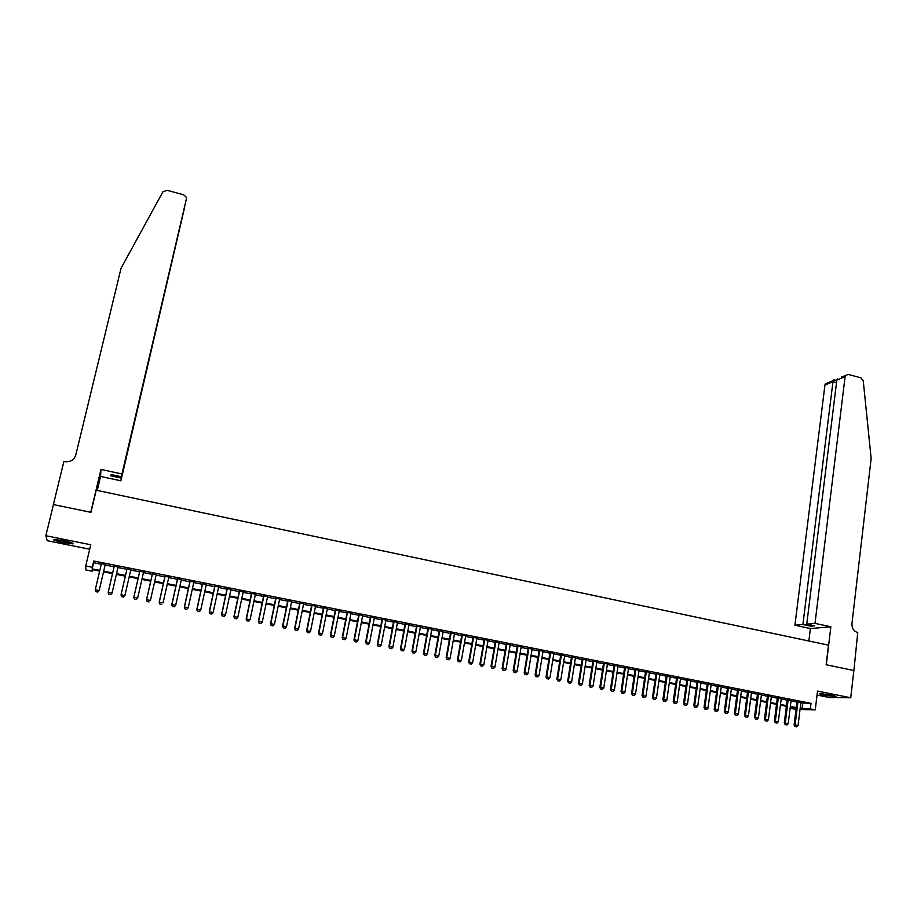 <?xml version="1.0" encoding="UTF-8"?>
<svg xmlns="http://www.w3.org/2000/svg" width="917" height="917" viewBox="0 0 917 917"><rect width="100%" height="100%" fill="white"/><g stroke="black" fill="none" stroke-linecap="round" stroke-linejoin="round"><path stroke-width="1.38" d="M63.582 542.658L72.913 543.884C74.266 543.391 71.033 542.302 63.227 540.606L53.862 539.379C52.544 539.872 55.777 540.973 63.582 542.658M823.271 695.143L835.972 696.633L832.04 695.201L819.328 693.711L823.271 695.143M92.502 569.698L92.147 571.211L85.843 569.961L85.739 565.972L92.262 567.256L92.216 568.884L99.815 570.385M817.047 695.04L829.633 697.562L850.724 697.768L853.865 670.499L826.16 664.756L828.498 645.155L96.216 490.228L90.955 512.339L53.45 504.568L45.85 535.723L47.237 540.709L89.706 549.226M796.036 709.357L790.167 708.383L796.139 708.543M790.339 707.041L790.167 708.383M105.272 564.425L101.386 563.657M118.087 566.97L114.247 566.202M130.867 569.503L127.027 568.735M143.591 572.025L139.739 571.257M156.245 574.535L152.394 573.767M168.843 577.034L164.991 576.266M181.383 579.51L177.531 578.753M193.865 581.986L190.014 581.229M206.291 584.45L202.439 583.693M218.659 586.903L214.796 586.135M230.969 589.344L227.107 588.576M243.223 591.774L239.36 591.007M255.419 594.193L251.556 593.425M267.558 596.6L263.683 595.832M279.639 598.996L275.765 598.228M291.663 601.38L287.8 600.612M303.642 603.753L299.767 602.985M315.563 606.114L311.688 605.346M327.426 608.464L323.552 607.696M339.233 610.814L335.358 610.034M350.993 613.141L347.119 612.373M362.696 615.456L358.822 614.688M374.354 617.771L370.468 617.003M385.942 620.064L382.068 619.296M397.497 622.356L393.611 621.588M408.993 624.637L405.108 623.869M420.433 626.907L416.547 626.139M431.827 629.165L427.941 628.397M443.163 631.412L439.277 630.644M454.465 633.647L450.568 632.879M465.698 635.882L461.813 635.114M476.897 638.094L473 637.326M488.039 640.307L484.142 639.539M499.135 642.508L495.237 641.74M510.173 644.697L506.287 643.929M521.177 646.875L517.28 646.107M532.124 649.053L528.226 648.273M543.024 651.208L539.127 650.44M553.879 653.362L549.982 652.595M564.689 655.506L560.78 654.727M575.44 657.638L571.543 656.87M586.158 659.759L582.261 658.991M596.818 661.879L592.921 661.1M607.444 663.977L603.546 663.209M618.024 666.074L614.115 665.306M628.546 668.161L624.649 667.393M639.034 670.247L635.137 669.467M649.477 672.31L645.579 671.542M659.873 674.373L655.964 673.605M670.224 676.425L666.327 675.657M680.529 678.477L676.631 677.697M690.799 680.506L686.89 679.738M701.012 682.535L697.115 681.755M711.191 684.552L707.294 683.773M721.324 686.558L717.426 685.79M731.422 688.564L727.525 687.784M741.475 690.558L737.566 689.779M751.481 692.541L747.573 691.762M761.442 694.513L757.545 693.745M771.369 696.484L767.472 695.705M781.261 698.445L777.352 697.665M791.096 700.393L787.199 699.614M800.839 702.846L811.029 703.362L93.729 561.009L93.672 562.729L101.26 564.23M105.134 564.998L114.109 566.775M117.961 567.531L126.901 569.308M130.741 570.065L139.613 571.83M143.465 572.586L152.268 574.34M156.119 575.097L164.865 576.827M168.717 577.595L177.405 579.315M181.268 580.083L189.888 581.791M193.751 582.559L202.313 584.255M206.176 585.012L214.681 586.697M218.544 587.465L226.992 589.138M230.855 589.906L239.234 591.568M243.108 592.336L251.43 593.987M255.304 594.755L263.569 596.394M267.443 597.15L275.65 598.778M279.525 599.546L287.686 601.162M291.56 601.93L299.653 603.535M303.527 604.303L311.574 605.896M315.448 606.664L323.437 608.246M327.312 609.014L335.255 610.596M339.13 611.364L347.004 612.923M350.89 613.691L358.707 615.238M362.593 616.006L370.365 617.554M374.239 618.322L381.965 619.846M385.839 620.614L393.508 622.139M397.393 622.907L405.005 624.408M408.89 625.188L416.444 626.678M420.33 627.446L427.838 628.936M431.724 629.704L439.186 631.183M443.071 631.951L450.476 633.418M454.362 634.197L461.721 635.653M465.607 636.421L472.908 637.865M476.806 638.633L484.05 640.077M487.947 640.845L495.146 642.278M499.043 643.046L506.195 644.456M510.081 645.236L517.188 646.645M521.085 647.413L528.135 648.812M532.032 649.58L539.036 650.967M542.933 651.746L549.891 653.122M553.788 653.89L560.7 655.265M564.597 656.033L571.463 657.397M575.36 658.165L582.169 659.518M586.078 660.286L592.841 661.627M596.738 662.406L603.466 663.736M607.363 664.504L614.035 665.834M617.943 666.602L624.569 667.92M628.477 668.688L635.057 669.995M638.954 670.774L645.499 672.069M649.396 672.837L655.896 674.121M659.793 674.901L666.246 676.173M670.144 676.952L676.551 678.213M680.46 678.993L686.822 680.254M690.719 681.022L697.046 682.282M700.943 683.05L707.225 684.3M711.122 685.068L717.358 686.306M721.255 687.074L727.445 688.3M731.353 689.08L737.497 690.295M741.406 691.063L747.515 692.278M751.413 693.046L757.476 694.249M761.385 695.029L767.403 696.221M771.312 696.989L777.295 698.181M781.192 698.949L787.13 700.129M791.039 700.897L796.942 702.067M800.896 702.33L796.999 701.562M85.739 565.972L90.76 544.755L45.85 535.723M93.729 561.009L92.262 567.256M811.029 703.362L810.353 708.91L815.259 709.873L800.025 709.46M850.724 697.768L817.517 691.086L815.259 709.873M99.644 571.108L92.193 569.64L92.147 571.211M796.185 708.199L790.271 707.03M786.373 706.262L780.424 705.093M776.516 704.325L770.521 703.144M766.612 702.376L760.583 701.184M756.685 700.416L750.61 699.224M746.702 698.456L740.592 697.252M736.683 696.484L730.528 695.269M726.619 694.501L720.418 693.286M716.509 692.518L710.274 691.28M706.365 690.512L700.084 689.275M696.175 688.507L689.848 687.269M685.939 686.501L679.577 685.24M675.669 684.472L669.25 683.211M665.341 682.443L658.887 681.171M654.979 680.403L648.479 679.119M644.571 678.351L638.026 677.067M634.117 676.299L627.526 675.004M623.617 674.236L616.981 672.929M613.083 672.161L606.401 670.843M602.492 670.075L595.763 668.745M591.855 667.977L585.08 666.648M581.172 665.88L574.351 664.538M570.454 663.77L563.577 662.418M559.679 661.65L552.756 660.286M548.859 659.518L541.89 658.142M537.992 657.374L530.977 655.999M527.08 655.231L520.008 653.844M516.111 653.076L509.004 651.666M505.107 650.898L497.942 649.5M494.045 648.732L486.835 647.31M482.938 646.542L475.671 645.109M471.774 644.342L464.472 642.909M460.575 642.141L453.216 640.696M449.319 639.928L441.902 638.461M438.017 637.693L430.543 636.226M426.657 635.47L419.138 633.979M415.252 633.223L407.675 631.733M403.789 630.965L396.167 629.463M392.281 628.695L384.613 627.194M380.715 626.426L372.99 624.901M369.104 624.133L361.321 622.609M357.435 621.841L349.606 620.293M345.72 619.537L337.834 617.978M333.948 617.221L326.005 615.651M322.119 614.894L314.118 613.313M310.244 612.556L302.186 610.963M298.312 610.206L290.196 608.601M286.322 607.845L278.149 606.24M274.275 605.472L266.056 603.856M262.182 603.088L253.894 601.46M250.02 600.704L241.687 599.053M237.812 598.297L229.41 596.646M225.548 595.878L217.088 594.216M213.225 593.459L204.697 591.774M200.834 591.018L192.261 589.333M188.398 588.576L179.755 586.869M175.904 586.112L167.203 584.404M163.341 583.636L154.583 581.917M150.732 581.16L141.906 579.418M138.054 578.661L129.171 576.908M125.32 576.151L116.367 574.397M112.516 573.641L103.529 571.864M800.163 708.325L810.353 708.91M103.701 571.153L112.688 572.919M116.539 573.675L125.48 575.44M129.331 576.197L138.215 577.951M142.066 578.707L150.892 580.45M154.744 581.206L163.501 582.925M167.364 583.693L176.064 585.401M179.915 586.158L188.558 587.866M192.41 588.622L200.995 590.319M204.858 591.075L213.374 592.749M217.237 593.517L225.697 595.179M229.559 595.935L237.962 597.597M241.836 598.354L250.169 600.005M254.043 600.761L262.319 602.389M266.194 603.157L274.424 604.773M278.298 605.541L286.459 607.146M290.334 607.914L298.449 609.507M302.323 610.275L310.382 611.857M314.256 612.625L322.257 614.195M326.143 614.963L334.086 616.522M337.972 617.29L345.858 618.849M349.744 619.605L357.573 621.153M361.458 621.921L369.242 623.445M373.127 624.213L380.853 625.738M384.739 626.506L392.407 628.019M396.293 628.775L403.916 630.277M407.801 631.045L415.378 632.535M419.264 633.303L426.783 634.782M430.669 635.55L438.131 637.017M442.028 637.785L449.433 639.241M453.33 640.009L460.689 641.464M464.587 642.232L471.9 643.665M475.797 644.433L483.053 645.866M486.95 646.634L494.16 648.055M498.057 648.823L505.221 650.233M509.118 651.001L516.225 652.4M520.122 653.168L527.183 654.555M531.092 655.323L538.096 656.71M542.004 657.478L548.962 658.853M552.871 659.621L559.783 660.974M563.691 661.753L570.557 663.106M574.455 663.874L581.275 665.215M585.184 665.983L591.958 667.312M595.867 668.08L602.595 669.41M606.492 670.178L613.175 671.496M617.084 672.264L623.72 673.571M627.629 674.339L634.22 675.634M638.117 676.414L644.674 677.697M648.571 678.465L655.082 679.749M658.979 680.517L665.444 681.789M669.341 682.557L675.76 683.818M679.669 684.586L686.031 685.847M689.939 686.615L696.267 687.865M700.175 688.633L706.457 689.871M710.366 690.639L716.601 691.865M720.51 692.633L726.711 693.86M730.608 694.627L736.764 695.843M740.672 696.611L746.782 697.814M750.691 698.582L756.766 699.774M760.674 700.542L766.704 701.734M770.601 702.502L776.596 703.683M780.505 704.451L786.442 705.62M790.351 706.388L796.265 707.557M802.707 703.213L802.031 708.692M93.672 562.729L92.216 568.884M795.245 726.573L796.724 726.86L795.245 726.573L795.096 725.003L794.111 724.957L797.033 701.322M800.931 702.09L798.054 725.576L795.096 725.003L797.996 701.505M796.724 726.86L798.054 725.576M794.111 724.957L795.085 726.562M833.851 695.602L821.54 693.733M820.795 693.688L834.596 695.785M71.285 542.612L55.799 539.437M54.94 539.379L72.088 542.887M60.396 540.079L66.849 541.397M815.007 623.377L845.096 376.646L836.831 380.085L806.754 624.133L815.007 623.377L830.848 626.792L826.309 664.779L853.865 670.51M841.439 377.162L848.236 374.4L860.834 377.804L863.241 380.796L871.15 458.454L851.95 623.629C851.824 628.271 853.75 631.263 857.739 632.592L853.91 670.51M808.863 641.006L810.387 628.546L830.848 626.792M810.387 628.546L794.913 625.222L802.902 624.488L810.811 626.196L814.709 625.841L806.754 624.133M802.902 624.488L832.968 381.678L824.956 385.002L825.346 383.856L827.936 382.779M794.913 625.222L824.956 385.002M845.497 375.477L845.096 376.646M810.811 626.196L810.96 625.039M834.183 379.89L832.968 381.678L836.51 382.63M837.37 378.859L836.831 380.085M121.95 473.963L186.357 199.046L186.185 197.052L183.526 194.748L167.009 190.289L162.871 191.871L121.044 268.257L75.779 455.027C73.979 460.082 70.265 462.271 64.614 461.606L63.903 461.446L53.381 504.556L90.76 512.305L100.962 469.435L121.95 473.963L121.514 476.783L111.049 474.525L110.911 475.854L121.319 478.089L120.895 480.795L184.477 207.999M121.319 478.089L184.649 207.265M97.248 490.446L100.572 476.439L120.895 480.795M100.962 469.435L100.572 476.439M121.514 476.783L186.357 199.046M110.911 475.854L111.221 474.57M785.399 724.671L786.878 724.957L785.399 724.671L785.25 723.1L784.276 723.054L787.233 699.373M791.13 700.152L788.207 723.673L785.25 723.1L788.184 699.568M786.878 724.957L788.207 723.673M784.276 723.054L785.239 724.659M775.507 722.768L776.997 723.054L775.507 722.768L775.346 721.186L774.384 721.152L777.387 697.424M781.284 698.192L778.327 721.759L775.346 721.186L778.327 697.608M776.997 723.054L778.327 721.759M774.384 721.152L775.346 722.756M765.58 720.854L767.071 721.14L765.58 720.854L765.408 719.272L764.457 719.226L767.506 695.464M771.403 696.232L768.4 719.845L765.408 719.272L768.435 695.648M767.071 721.14L768.4 719.845M764.457 719.226L765.42 720.842M755.608 718.928L757.098 719.215L755.608 718.928L755.436 717.346L754.496 717.3L757.58 693.493M761.477 694.272L758.428 717.919L755.436 717.346L758.497 693.676M757.098 719.215L758.428 717.919M754.496 717.3L755.448 718.917M745.59 716.991L747.091 717.277L745.59 716.991L745.418 715.409L744.489 715.375L747.607 691.521M751.516 692.289L748.421 715.982L745.418 715.409L748.513 691.693M747.091 717.277L748.421 715.982M744.489 715.375L745.429 716.991M735.526 715.054L737.039 715.34L735.526 715.054L735.354 713.46L734.437 713.426L737.6 689.538M741.509 690.306L738.368 714.045L735.354 713.46L738.494 689.71M737.039 715.34L738.368 714.045M734.437 713.426L735.377 715.042M725.427 713.105L726.952 713.392L725.427 713.105L725.244 711.512L724.338 711.477L727.548 687.544M731.457 688.312L728.281 712.096L725.244 711.512L728.43 687.716M726.952 713.392L728.281 712.096M724.338 711.477L725.278 713.094M715.283 711.145L716.807 711.443L715.283 711.145L715.1 709.552L714.205 709.517L717.461 685.538M721.358 686.317L718.149 710.136L715.1 709.552L718.332 685.71M716.807 711.443L718.149 710.136M714.205 709.517L715.134 711.145M705.104 709.185L706.629 709.483L705.104 709.185L704.898 707.58L704.027 707.557L707.328 683.532M711.225 684.3L707.97 708.165L704.898 707.58L708.176 683.692M706.629 709.483L707.97 708.165M704.027 707.557L704.955 709.173M694.868 707.213L696.416 707.511L694.868 707.213L694.673 705.597L693.802 705.574L697.149 681.514M701.047 682.282L697.745 706.193L694.673 705.597L697.986 681.675M696.416 707.511L697.745 706.193M693.802 705.574L694.731 707.202M684.598 705.23L686.145 705.528L684.598 705.23L684.391 703.614L683.543 703.591L686.925 679.486M690.833 680.254L687.475 704.21L684.391 703.614L687.761 679.646M686.145 705.528L687.475 704.21M683.543 703.591L684.46 705.219M674.282 703.236L675.84 703.534L674.282 703.236L674.064 701.62L673.227 701.608L676.666 677.445M680.563 678.225L677.17 702.216L674.064 701.62L677.48 677.606M675.84 703.534L677.17 702.216M673.227 701.608L674.144 703.236M663.931 701.241L665.478 701.539L663.931 701.241L663.702 699.614L662.876 699.602L666.361 675.405M670.258 676.173L666.819 700.221L663.702 699.614L667.163 675.565M665.478 701.539L666.819 700.221M662.876 699.602L663.793 701.241M653.523 699.235L655.082 699.533L653.523 699.235L653.294 697.608L652.48 697.596L656.01 673.353M659.908 674.121L656.423 698.215L653.294 697.608L656.79 673.514M655.082 699.533L656.423 698.215M652.48 697.596L653.385 699.235M643.069 697.218L644.64 697.516L643.069 697.218L642.84 695.59L642.038 695.579L645.614 671.29M649.511 672.069L645.981 696.198L642.84 695.59L646.382 671.439M644.64 697.516L645.981 696.198M642.038 695.579L642.943 697.218M632.581 695.189L634.151 695.499L632.581 695.189L632.34 693.561L631.549 693.55L635.172 669.215M639.069 669.995L635.492 694.169L632.34 693.561L635.928 669.376M634.151 695.499L635.492 694.169M631.549 693.55L632.443 695.189M622.035 693.16L623.629 693.47L622.035 693.16L621.795 691.521L621.027 691.521L624.683 667.14M628.592 667.92L624.958 692.129L621.795 691.521L625.428 667.289M623.629 693.47L624.958 692.129M621.027 691.521L621.909 693.16M611.456 691.12L613.049 691.429L611.456 691.12L611.203 689.469L610.447 689.469L614.161 665.054M618.058 665.822L614.39 690.088L611.203 689.469L614.894 665.203M613.049 691.429L614.39 690.088M610.447 689.469L611.33 691.12M600.83 689.068L602.423 689.378L600.83 689.068L600.566 687.418L599.821 687.418L603.581 662.957M607.478 663.725L603.764 688.037L600.566 687.418L604.303 663.094M602.423 689.378L603.764 688.037M599.821 687.418L600.704 689.068M590.147 687.005L591.752 687.314L590.147 687.005L589.883 685.354L589.161 685.366L592.967 660.848M596.864 661.627L593.093 685.973L589.883 685.354L593.666 660.985M591.752 687.314L593.093 685.973M589.161 685.366L590.032 687.005M579.429 684.942L581.046 685.251L579.429 684.942L579.154 683.28L578.444 683.291L582.295 658.738M586.192 659.506L582.375 683.899L579.154 683.28L582.983 658.876M581.046 685.251L582.375 683.899M578.444 683.291L579.315 684.942M568.666 682.867L570.282 683.176L568.666 682.867L568.38 681.193L567.68 681.216L571.589 656.606M575.486 657.386L571.623 681.824L568.38 681.193L572.265 656.744M570.282 683.176L571.623 681.824M567.68 681.216L568.54 682.867M557.845 680.781L559.473 681.09L557.845 680.781L557.559 679.107L556.871 679.119L560.826 654.474M564.723 655.254L560.814 679.738L557.559 679.107L561.491 654.612M559.473 681.09L560.814 679.738M556.871 679.119L557.731 680.781M546.979 678.683L548.618 678.993L546.979 678.683L546.692 677.01L546.016 677.033L550.017 652.331M553.914 653.11L549.959 677.64L546.692 677.01L550.67 652.457M548.618 678.993L549.959 677.64M546.016 677.033L546.864 678.683M536.067 676.574L537.706 676.895L536.067 676.574L535.769 674.901L535.115 674.923L539.173 650.187M543.07 650.955L539.058 675.531L535.769 674.901L539.804 650.302M537.706 676.895L539.058 675.531M535.115 674.923L535.964 676.586M525.109 674.465L526.759 674.786L525.109 674.465L524.169 672.803L528.272 648.021M532.169 648.789L528.1 673.41L524.811 672.78L528.88 648.147M526.759 674.786L528.1 673.41M524.169 672.803L525.005 674.465M514.105 672.344L515.755 672.654L514.105 672.344L513.165 670.682L517.326 645.855M521.211 646.623L517.108 671.29L513.795 670.648L517.922 645.969M515.755 672.654L517.108 671.29M513.165 670.682L514.001 672.344M503.055 670.212L504.717 670.522L503.055 670.212L502.115 668.55L506.322 643.665M510.219 644.445L506.058 669.158L502.734 668.516L506.906 643.78M504.717 670.522L506.058 669.158M502.115 668.55L502.952 670.212M491.948 668.069L493.621 668.39L491.948 668.069L491.019 666.407L495.283 641.476M499.18 642.255L494.962 667.014L491.627 666.372L495.856 641.591M493.621 668.39L494.962 667.014M491.019 666.407L491.844 668.069M480.795 665.914L482.468 666.235L480.795 665.914L479.878 664.252L484.187 639.275M488.085 640.055L483.821 664.859L480.462 664.206L484.749 639.39M482.468 666.235L483.821 664.859M479.878 664.252L480.703 665.925M469.596 663.748L471.281 664.08L469.596 663.748L468.69 662.085L473.046 637.074M476.943 637.842L472.622 662.693L469.252 662.04L473.585 637.177M471.281 664.08L472.622 662.693M468.69 662.085L469.493 663.759M458.34 661.581L460.036 661.914L458.34 661.581L457.445 659.919L461.859 634.851M465.744 635.619L461.377 660.527L457.996 659.873L462.386 634.954M460.036 661.914L461.377 660.527M457.445 659.919L458.248 661.593M447.038 659.403L448.734 659.724L447.038 659.403L446.143 657.73L450.614 632.627M454.511 633.395L450.087 658.337L446.682 657.684L451.13 632.719M448.734 659.724L450.087 658.337M446.143 657.73L446.946 659.415M435.69 657.214L437.386 657.546L435.69 657.214L434.807 655.54L439.323 630.38M443.22 631.16L438.739 656.148L435.323 655.495L439.816 630.483M437.386 657.546L438.739 656.148M434.807 655.54L435.598 657.225M424.284 655.013L425.992 655.346L424.284 655.013L423.413 653.34L427.987 628.134M431.873 628.902L427.345 653.947L423.918 653.282L428.457 628.225M425.992 655.346L427.345 653.947M423.413 653.34L424.193 655.025M412.822 652.801L414.553 653.133L412.822 652.801L411.962 651.127L416.593 625.875M420.479 626.643L415.894 651.735L412.455 651.07L417.052 625.967M414.553 653.133L415.894 651.735M411.962 651.127L412.742 652.812M401.325 650.589L403.044 650.921L401.325 650.589L400.465 648.904L405.154 623.606M409.039 624.374L404.397 649.511L400.935 648.846L405.589 623.698M403.044 650.921L404.397 649.511M400.465 648.904L401.245 650.589M389.759 648.353L391.502 648.686L389.759 648.353L388.923 646.68L393.657 621.325M397.542 622.093L392.843 647.276L389.37 646.611L394.081 621.417M391.502 648.686L392.843 647.276M388.923 646.68L389.691 648.365M378.148 646.118L379.902 646.451L378.148 646.118L377.311 644.433L382.114 619.032M386 619.812L381.243 645.041L377.758 644.364L382.527 619.124M379.902 646.451L381.243 645.041M377.311 644.433L378.079 646.13M366.491 643.86L368.244 644.204L366.491 643.86L365.665 642.187L370.514 616.74M374.4 617.508L369.597 642.783L366.089 642.106L370.904 616.82M368.244 644.204L369.597 642.783M365.665 642.187L366.422 643.872M354.776 641.602L356.53 641.946L354.776 641.602L353.962 639.917L358.868 614.424M362.742 615.192L357.882 640.524L354.363 639.848L359.246 614.505M356.53 641.946L357.882 640.524M353.962 639.917L354.707 641.613M343.004 639.332L344.769 639.676L343.004 639.332L342.201 637.647L347.165 612.109M351.039 612.877L346.122 638.255L342.58 637.567L347.52 612.178M344.769 639.676L346.122 638.255M342.201 637.647L342.935 639.344M331.186 637.051L332.963 637.395L331.186 637.051L330.384 635.366L335.404 609.771M339.29 610.55L334.315 635.974L330.75 635.286L335.748 609.839M332.963 637.395L334.315 635.974M330.384 635.366L331.117 637.063M319.311 634.759L321.088 635.103L319.311 634.759L318.52 633.074L323.598 607.432M327.472 608.2L322.44 633.681L318.875 632.982L323.919 607.501M321.088 635.103L322.44 633.681M318.52 633.074L319.242 634.782M307.378 632.466L309.167 632.81L307.378 632.466L306.599 630.77L311.734 605.082M315.608 605.85L310.519 631.377L306.931 630.678L312.044 605.14M309.167 632.81L310.519 631.377M306.599 630.77L307.321 632.478M295.389 630.151L297.142 630.506L295.389 630.151L294.621 628.454L299.825 602.721M303.699 603.489L298.541 629.062L294.942 628.363L300.111 602.778M297.142 630.506L298.541 629.062M294.621 628.454L295.331 630.162M283.353 627.824L285.107 628.191L283.353 627.824L282.585 626.139L287.846 600.348M291.721 601.116L286.505 626.735L282.894 626.036L288.121 600.394M285.107 628.191L286.505 626.735M282.585 626.139L283.296 627.847M271.249 625.497L273.071 625.841L271.249 625.497L270.504 623.801L275.822 597.964M279.696 598.732L274.424 624.397L270.79 623.698L276.074 598.01M273.071 625.841L274.424 624.397M270.504 623.801L271.203 625.509M259.098 623.147L260.921 623.503L259.098 623.147L258.365 621.451L263.741 595.569M267.615 596.337L262.273 622.047L258.628 621.348L263.97 595.614M260.921 623.503L262.273 622.047M258.365 621.451L259.053 623.17M246.891 620.798L248.725 621.153L246.891 620.798L246.169 619.101L251.602 593.161M255.476 593.918L250.077 619.697L246.409 618.986L251.82 593.196M248.725 621.153L250.077 619.697M246.169 619.101L246.845 620.809M234.626 618.425L236.471 618.78L234.626 618.425L233.904 616.728L239.417 590.743M243.28 591.511L237.824 617.324L234.133 616.614L239.612 590.777M236.471 618.78L237.824 617.324M233.904 616.728L234.592 618.448M222.304 616.052L224.161 616.407L222.304 616.052L221.593 614.356L227.164 588.313M231.027 589.081L225.513 614.952L221.799 614.23L227.336 588.347M224.161 616.407L225.513 614.952M221.593 614.356L222.269 616.075M209.924 613.668L211.758 614.046L209.924 613.668L209.225 611.96L214.853 585.871M218.716 586.639L213.134 612.556L209.42 611.834L215.014 585.906M211.758 614.046L213.134 612.556M209.225 611.96L209.89 613.679M197.487 611.261L199.333 611.65L197.487 611.261L196.8 609.564L202.497 583.418M206.348 584.186L200.708 610.16L196.972 609.438L202.634 583.441M199.333 611.65L200.708 610.16M196.8 609.564L197.464 611.284M184.993 608.854L186.873 609.22L184.993 608.854L184.317 607.146L190.071 580.954M193.934 581.722L188.226 607.742L184.466 607.02L190.186 580.977M186.873 609.22L188.226 607.742M184.317 607.146L184.97 608.877M172.442 606.435L174.322 606.79L172.442 606.435L171.777 604.727L177.6 578.478M181.451 579.246L175.674 605.323L171.903 604.59L177.692 578.501M174.322 606.79L175.674 605.323M171.777 604.727L172.419 606.458M159.822 603.994L161.724 604.36L159.822 603.994L159.168 602.286L165.06 575.991M168.911 576.759L163.077 602.882L159.283 602.148L165.129 576.014M159.168 602.286L159.81 604.016M147.156 601.552L149.058 601.919L147.156 601.552L146.514 599.844L152.463 573.492M156.314 574.26L150.411 600.44L146.605 599.695L152.52 573.503M146.514 599.844L147.133 601.575M134.421 599.099L136.324 599.489L134.421 599.099L133.79 597.391L139.808 570.982M143.648 571.75L137.688 597.976L133.859 597.242L139.843 570.993M136.324 599.489L137.688 597.976L136.324 599.489M133.79 597.391L134.409 599.122M121.629 596.635L123.543 597.024L121.629 596.635L121.01 594.915L127.085 568.46M130.936 569.228L124.907 595.511L121.055 594.766L127.108 568.471M123.543 597.024L124.907 595.511L123.543 597.024M121.01 594.915L121.617 596.658M118.155 566.695L112.057 593.024L108.195 592.279L108.768 594.182L110.705 594.525L108.768 594.147L108.16 592.439L114.304 565.927M110.705 594.525L112.023 593.184L110.693 594.548M95.849 591.683L97.798 592.061L95.849 591.683L95.265 589.78L101.455 563.382M97.798 592.061L99.151 590.537L97.798 592.061M99.139 590.697L105.34 564.15L99.151 590.537L95.265 589.78L95.861 591.66M825.346 383.856L833.221 380.589M836.763 380.589L833.897 379.821"/></g></svg>
